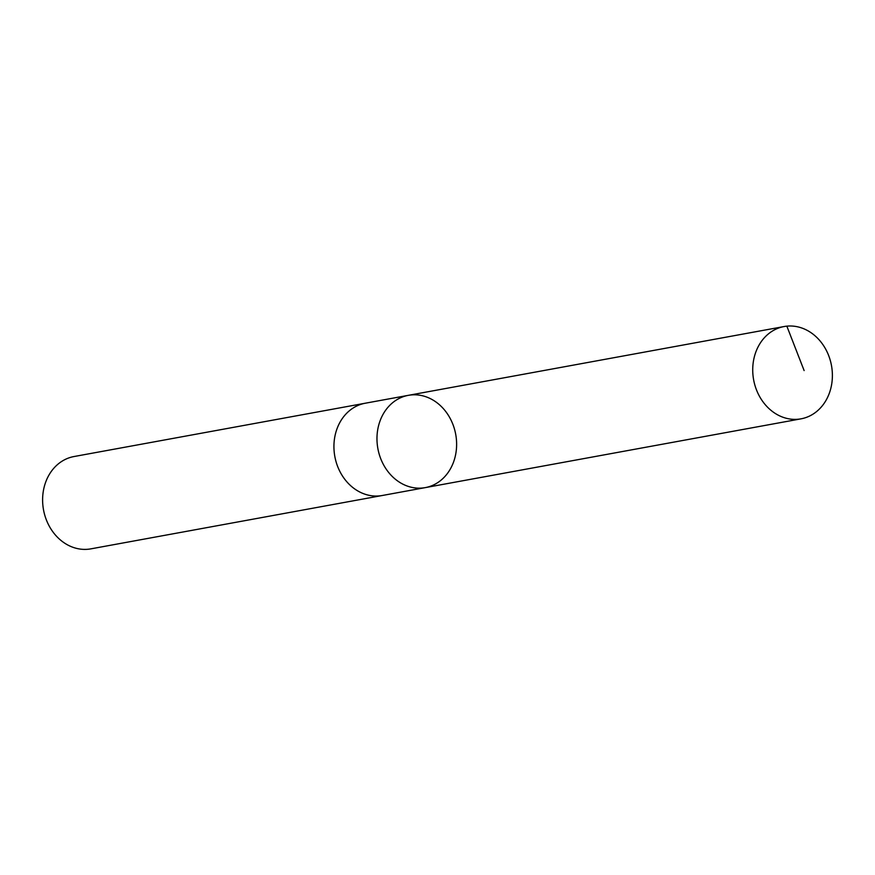 <?xml version="1.0" encoding="UTF-8"?>
<svg xmlns="http://www.w3.org/2000/svg" width="875" height="875" viewBox="0 0 875 875"><rect width="100%" height="100%" fill="white"/><g stroke="black" fill="none" stroke-linecap="round" stroke-linejoin="round"><path stroke-width="1.31" d="M382.856 495.392A46.922 39.572 -100.4 0 1 382.211 495.513A46.911 39.561 -100.4 0 1 337.641 466.441A46.911 39.561 -100.4 0 1 349.453 410.714A46.911 39.561 -100.4 0 1 365.312 403.211L408.352 395.336A46.911 39.572 79.6 0 0 377.88 448.613A46.911 39.572 79.6 0 0 425.239 487.627A46.911 39.572 79.6 0 0 441.098 480.134A46.911 39.572 79.6 0 0 452.911 424.408A46.911 39.572 79.6 0 0 408.352 395.336A46.911 39.572 79.6 0 0 377.88 448.613A46.911 39.572 79.6 0 0 425.239 487.627L801.008 418.841A46.922 39.572 -100.4 0 1 756.438 389.769A46.922 39.572 -100.4 0 1 768.25 334.031A46.922 39.572 -100.4 0 1 784.109 326.539A46.922 39.572 -100.4 0 1 828.68 355.6A46.922 39.572 -100.4 0 1 816.867 411.337A46.922 39.572 -100.4 0 1 801.008 418.841M425.239 487.627L382.211 495.513A46.922 39.572 -100.4 0 1 337.641 466.441A46.922 39.572 -100.4 0 1 349.453 410.703A46.922 39.572 -100.4 0 1 365.312 403.211A46.922 39.572 -100.4 0 1 365.958 403.102M382.211 495.513L90.891 548.855A46.922 39.572 -100.4 0 1 46.32 519.783A46.922 39.572 -100.4 0 1 58.133 464.045A46.922 39.572 -100.4 0 1 73.992 456.542L365.312 403.211M786.844 326.145L804.125 370.573M408.352 395.336L784.109 326.539"/></g></svg>
